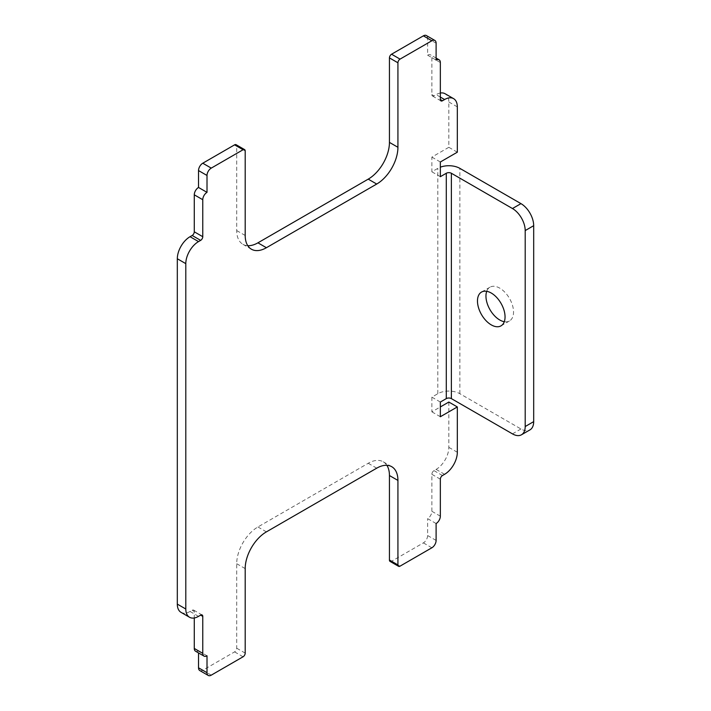 <?xml version="1.0" encoding="UTF-8"?>
<svg xmlns="http://www.w3.org/2000/svg" width="711" height="711" viewBox="0 0 711 711"><rect width="100%" height="100%" fill="white"/><g stroke="black" fill="none" stroke-linecap="round" stroke-linejoin="round"><path stroke-width="0.53" stroke-dasharray="3.56 2.67" d="M486.724 291.306A19.499 11.26 60 0 1 489.995 287.173A19.499 11.26 60 0 1 499.744 288.142A19.499 11.26 60 0 1 512.489 305.321A19.499 11.26 60 0 1 509.494 320.945A19.499 11.26 60 0 1 504.286 321.719M440.349 402.044L431.87 397.138L437.807 393.716A15.598 9.003 0 0 1 459.866 393.716L520.959 428.982A17.997 10.389 60 0 0 529.962 429.879M431.87 397.138L431.87 411.838L440.349 406.941M440.349 416.735L431.87 411.838M436.11 523.536L427.622 518.639A5.999 3.466 120 0 0 431.87 511.289L431.87 474.299A3.004 1.733 -60 0 1 433.986 470.629L436.11 469.402A17.997 10.389 120 0 0 448.837 447.352L448.837 402.044M390.063 561.406A3.004 1.733 120 0 0 391.565 561.255L423.383 542.884A5.999 3.466 120 0 0 427.622 535.534L427.622 518.639M199.764 670.553A5.999 3.466 120 0 0 202.768 670.251L234.586 651.88A3.004 1.733 120 0 0 236.71 648.21L236.71 563.707A29.995 17.322 -60 0 1 257.924 526.958L368.227 463.279A29.995 17.322 -60 0 1 383.229 461.795A29.995 17.322 -60 0 1 386.855 465.305M207.008 655.8L198.529 650.903L198.529 652.929M195.525 651.196A5.999 3.466 120 0 0 198.529 650.903M181.038 612.358A17.997 10.389 120 0 0 190.041 611.469L192.166 610.242A3.004 1.733 -60 0 1 193.659 610.091A3.004 1.733 -60 0 1 194.281 611.469L194.281 617.975M247.775 245.695A29.995 17.322 -60 0 1 242.922 244.308A29.995 17.322 -60 0 1 236.71 230.577L236.71 146.075A3.004 1.733 120 0 0 236.088 144.697M436.11 60.097L427.622 55.2L427.622 38.296A5.999 3.466 120 0 0 426.378 35.55M440.349 93.025A17.997 10.389 120 0 0 436.11 94.634L433.986 95.861A3.004 1.733 -60 0 1 432.484 96.012A3.004 1.733 -60 0 1 431.87 94.634L431.87 57.644A5.999 3.466 120 0 0 430.626 54.898A5.999 3.466 120 0 0 427.622 55.2M457.324 152.198L448.837 147.301L448.837 101.984A17.997 10.389 120 0 0 445.113 93.745M448.837 147.301L431.87 157.095L431.87 171.795L437.807 168.365A15.598 9.003 180 0 1 440.349 167.174M440.349 161.992L431.87 157.095M440.349 176.692L431.87 171.795M459.866 393.716L459.866 168.365M512.471 433.879L520.959 428.982M457.324 452.258L448.837 447.352M444.597 474.299L436.11 469.402M442.473 475.526L433.986 470.629M440.349 479.196L431.87 474.299M440.349 516.186L431.87 511.289M436.11 540.431L427.622 535.534M431.87 547.781L423.383 542.884M400.044 566.152L391.565 561.255M376.714 468.176L368.227 463.279M266.403 531.864L257.924 526.958M245.197 568.604L236.71 563.707M245.197 653.107L236.71 648.21M243.073 656.786L234.586 651.88M211.256 675.157L202.768 670.251M192.166 610.242L194.281 611.469M198.529 616.366L190.041 611.469M245.197 150.972L236.71 146.075M245.197 235.474L236.71 230.577M436.11 43.193L427.622 38.296M440.349 62.55L431.87 57.644M433.986 95.861L431.87 94.634M440.349 97.087L436.11 94.634M457.324 106.881L448.837 101.984M437.807 393.716L437.807 168.365M481.516 292.07L489.995 287.173M501.015 325.851L509.494 320.945M391.717 466.692L383.229 461.795M202.146 614.988L193.659 610.091M251.41 249.206L242.922 244.308M436.11 58.071L430.626 54.898M440.971 100.909L432.484 96.012"/><path stroke-width="1.07" d="M504.286 321.719A19.499 11.26 60 0 1 499.744 319.986A19.499 11.26 60 0 1 486.724 291.306M491.265 324.883A19.499 11.26 60 0 1 478.521 307.703A19.499 11.26 60 0 1 481.516 292.07A19.499 11.26 60 0 1 491.265 293.039A19.499 11.26 60 0 1 504.001 310.227A19.499 11.26 60 0 1 501.015 325.851A19.499 11.26 60 0 1 491.265 324.883M440.349 167.174A15.598 9.003 180 0 1 459.866 168.365L520.959 203.63A17.997 10.389 60 0 1 533.685 225.68L533.685 421.632A17.997 10.389 60 0 1 529.962 429.879L521.474 434.776A17.997 10.389 60 0 1 512.471 433.879L451.378 398.613A3.599 2.08 0 0 0 446.295 398.613L440.349 402.044L440.349 416.735L457.324 406.941L448.837 402.044L440.349 406.941M442.473 100.758L440.349 99.531A3.004 1.733 -60 0 0 440.971 100.909A3.004 1.733 -60 0 0 442.473 100.758L444.597 99.531A17.997 10.389 120 0 1 453.591 98.642A17.997 10.389 120 0 1 457.324 106.881L457.324 152.198L440.349 161.992L440.349 176.692L446.295 173.262A3.599 2.08 180 0 1 451.378 173.262L512.471 208.536A17.997 10.389 60 0 1 525.198 230.577L525.198 426.538A17.997 10.389 60 0 1 521.474 434.776M440.349 99.531L440.349 62.55A5.999 3.466 120 0 0 439.105 59.804A5.999 3.466 120 0 0 436.11 60.097L436.11 43.193A5.999 3.466 120 0 0 434.865 40.447A5.999 3.466 120 0 0 431.87 40.749L400.044 59.12A3.004 1.733 120 0 0 397.929 62.79L397.929 147.293A29.995 17.322 -60 0 1 376.714 184.042L266.403 247.721A29.995 17.322 -60 0 1 251.41 249.206A29.995 17.322 -60 0 1 245.197 235.474L245.197 150.972A3.004 1.733 120 0 0 244.575 149.594A3.004 1.733 120 0 0 243.073 149.745L211.256 168.116A5.999 3.466 120 0 0 207.008 175.466L207.008 192.361A5.999 3.466 120 0 0 202.768 199.711L202.768 236.701A3.004 1.733 -60 0 1 200.644 240.371L198.529 241.598A17.997 10.389 120 0 0 185.802 263.648L185.802 609.016A17.997 10.389 120 0 0 189.526 617.255A17.997 10.389 120 0 0 198.529 616.366L200.644 615.139A3.004 1.733 -60 0 1 202.146 614.988A3.004 1.733 -60 0 1 202.768 616.366L202.768 653.356A5.999 3.466 120 0 0 204.013 656.102A5.999 3.466 120 0 0 207.008 655.8L207.008 672.704A5.999 3.466 120 0 0 208.252 675.45A5.999 3.466 120 0 0 211.256 675.157L243.073 656.786A3.004 1.733 120 0 0 245.197 653.107L245.197 568.604A29.995 17.322 -60 0 1 266.403 531.864L376.714 468.176A29.995 17.322 -60 0 1 391.717 466.692A29.995 17.322 -60 0 1 397.929 480.423L397.929 564.925A3.004 1.733 120 0 0 398.551 566.303A3.004 1.733 120 0 0 400.044 566.152L431.87 547.781A5.999 3.466 120 0 0 436.11 540.431L436.11 523.536A5.999 3.466 120 0 0 440.349 516.186L440.349 479.196A3.004 1.733 -60 0 1 442.473 475.526L444.597 474.299A17.997 10.389 120 0 0 457.324 452.258L457.324 406.941M386.855 465.305A29.995 17.322 -60 0 1 389.441 475.526L389.441 560.028A3.004 1.733 120 0 0 390.063 561.406L398.551 566.303M198.529 652.929L198.529 667.807A5.999 3.466 120 0 0 199.764 670.553L208.252 675.45M194.281 617.975L194.281 648.45A5.999 3.466 120 0 0 195.525 651.196L204.013 656.102M207.008 192.361L198.529 187.464A5.999 3.466 120 0 0 194.281 194.814L194.281 231.804A3.004 1.733 -60 0 1 192.166 235.474L190.041 236.701A17.997 10.389 120 0 0 177.315 258.742L177.315 604.119A17.997 10.389 120 0 0 181.038 612.358L189.526 617.255M244.575 149.594L236.088 144.697A3.004 1.733 120 0 0 234.586 144.848L202.768 163.219A5.999 3.466 120 0 0 198.529 170.569L198.529 187.464M434.865 40.447L426.378 35.55A5.999 3.466 120 0 0 423.383 35.843L391.565 54.214A3.004 1.733 120 0 0 389.441 57.893L389.441 142.396A29.995 17.322 -60 0 1 368.227 179.136L257.924 242.824A29.995 17.322 -60 0 1 247.775 245.695M453.591 98.642L445.113 93.745A17.997 10.389 120 0 0 440.349 93.025M451.378 398.613L451.378 173.262M525.198 426.538L533.685 421.632M525.198 230.577L533.685 225.68M512.471 208.536L520.959 203.63M397.929 564.925L389.441 560.028M397.929 480.423L389.441 475.526M207.008 672.704L198.529 667.807M202.768 653.356L194.281 648.45M202.768 616.366L200.644 615.139M185.802 609.016L177.315 604.119M185.802 263.648L177.315 258.742M198.529 241.598L190.041 236.701M200.644 240.371L192.166 235.474M202.768 236.701L194.281 231.804M202.768 199.711L194.281 194.814M207.008 175.466L198.529 170.569M211.256 168.116L202.768 163.219M243.073 149.745L234.586 144.848M266.403 247.721L257.924 242.824M376.714 184.042L368.227 179.136M397.929 147.293L389.441 142.396M397.929 62.79L389.441 57.893M400.044 59.12L391.565 54.214M431.87 40.749L423.383 35.843M444.597 99.531L440.349 97.087M446.295 398.613L446.295 173.262M439.105 59.804L436.11 58.071"/></g></svg>
